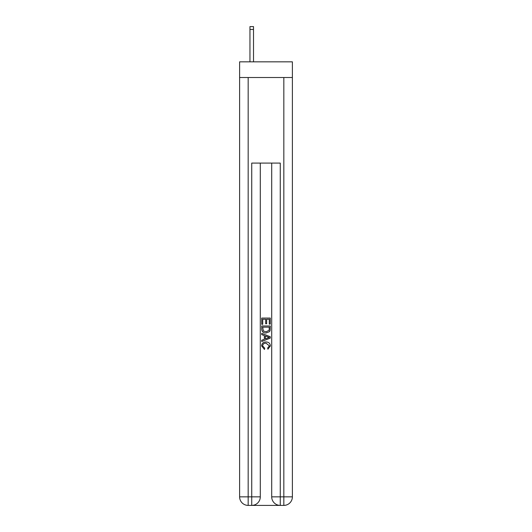 <?xml version="1.0" encoding="UTF-8"?>
<svg xmlns="http://www.w3.org/2000/svg" width="532" height="532" viewBox="0 0 532 532"><rect width="100%" height="100%" fill="white"/><g stroke="black" fill="none" stroke-linecap="round" stroke-linejoin="round"><path stroke-width="0.8" d="M292.387 77.519L292.387 61.832L239.613 61.832L239.613 77.519L292.387 77.519L292.387 496.841L283.829 496.841L283.829 77.519M252.381 505.4L279.619 505.4M280.264 505.4L280.264 496.841L271.706 496.841A8.559 8.559 0 0 0 280.264 505.4L283.829 505.4L283.829 496.841L280.264 496.841L280.264 163.091L251.736 163.091L251.736 496.841L239.613 496.841L239.613 77.519M260.294 163.091L260.294 496.841A8.559 8.559 0 0 1 251.736 505.4L248.171 505.4A8.559 8.559 0 0 1 239.613 496.841M271.706 496.841L271.706 163.091M283.829 505.4A8.559 8.559 0 0 0 292.387 496.841M261.724 324.32L261.724 318.063L270.276 318.063L270.276 324.101L269.292 324.101L269.292 319.273L266.658 319.273L266.658 323.769L265.674 323.769L265.674 319.273L262.708 319.273L262.708 324.32L261.724 324.32M261.724 329.029L261.724 325.963L270.276 325.963L270.156 330.405L269.544 331.649L266.047 332.985C263.307 332.999 261.87 331.675 261.724 329.029M262.708 327.173L263.313 330.957L266.067 331.782L269.112 330.319L269.292 327.173L262.708 327.173M261.724 334.628L261.724 333.351L270.276 336.749L270.276 338.113L261.724 341.504L261.724 340.227L264.357 339.25L264.357 335.606L261.724 334.628M267.709 336.842L265.342 335.971L265.342 338.891L269.292 337.428L267.709 336.842M262.602 345.833L264.743 348.234L264.464 349.444L261.611 345.946C261.844 343.32 263.327 341.996 266.067 341.983C268.693 342.036 270.136 343.353 270.389 345.926L267.902 349.225L267.643 348.014L269.398 345.867L266.067 343.187C264.065 343.087 262.908 343.965 262.602 345.833M253.518 61.832L253.518 29.453L249.954 29.453L249.954 26.6L253.518 26.6L253.518 29.453M249.954 61.832L249.954 29.453M248.171 77.519L248.171 505.4M260.294 496.841L251.736 496.841L251.736 505.4M253.518 26.6L249.954 26.6"/></g></svg>
